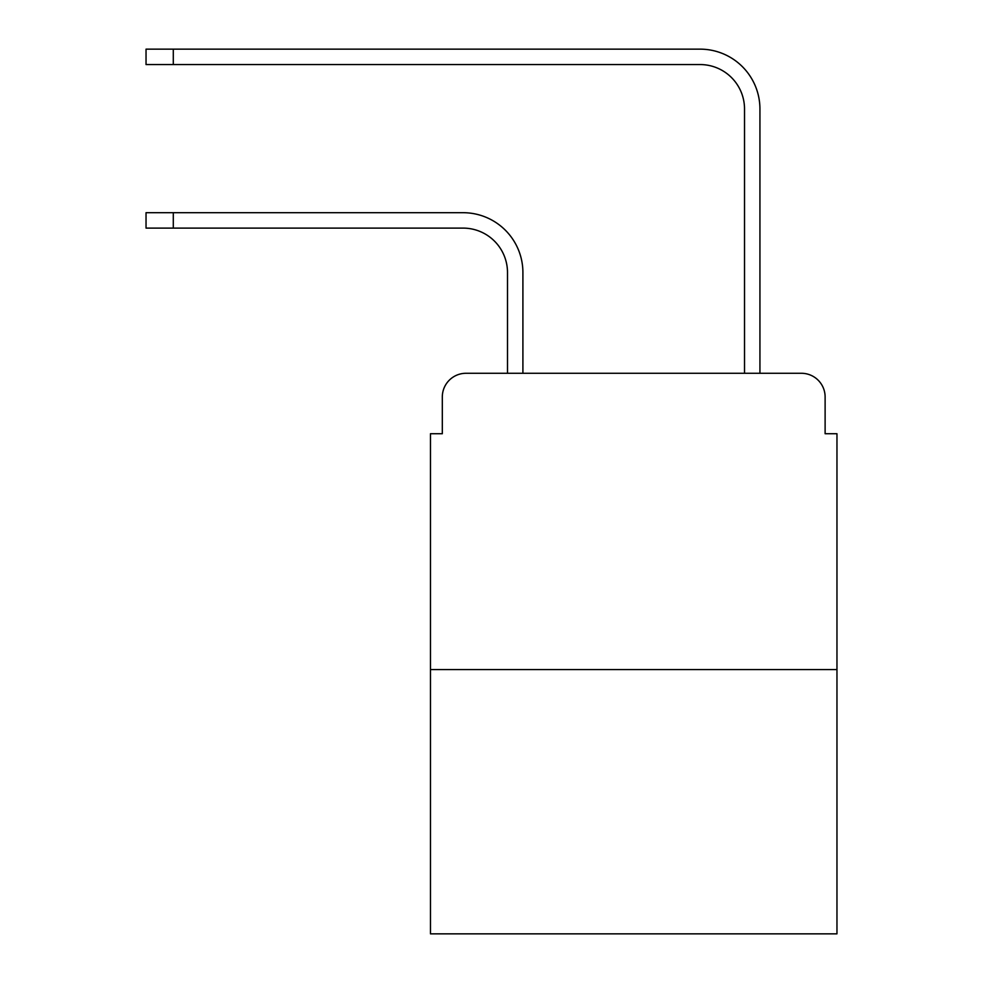 <?xml version="1.0" encoding="UTF-8"?>
<svg xmlns="http://www.w3.org/2000/svg" width="983" height="983" viewBox="0 0 983 983"><rect width="100%" height="100%" fill="white"/><g stroke="black" fill="none" stroke-linecap="round" stroke-linejoin="round"><path stroke-width="1.47" d="M442.313 396.985L442.313 433.724L442.313 396.985A23.703 23.703 0 0 1 466.016 373.282L507.498 373.282L507.498 272.549A44.444 44.444 0 0 0 463.054 228.105A44.444 44.444 0 0 1 507.498 272.549A44.444 44.444 0 0 0 463.054 228.105A44.444 44.444 0 0 1 507.498 272.549A44.444 44.444 0 0 0 463.054 228.105A44.444 44.444 0 0 1 507.498 272.549A44.444 44.444 0 0 0 463.054 228.105A44.444 44.444 0 0 1 507.498 272.549A44.444 44.444 0 0 0 463.054 228.105A44.444 44.444 0 0 1 507.498 272.549A44.444 44.444 0 0 0 463.054 228.105A44.444 44.444 0 0 1 507.498 272.549M836.963 669.57L430.468 669.57L430.468 933.85L836.963 933.85L836.963 433.724L825.118 433.724L825.118 396.985A23.703 23.703 0 0 0 801.415 373.282L466.016 373.282M430.468 669.57L430.468 433.724L442.313 433.724M522.907 373.282L522.907 272.549L522.907 373.282L522.907 272.549L522.907 373.282L522.907 272.549L522.907 373.282L522.907 272.549L522.907 373.282L522.907 272.549L522.907 373.282L522.907 272.549L522.907 373.282L541.277 373.282M726.154 373.282L744.524 373.282L744.524 109.002A44.444 44.444 0 0 0 700.08 64.559A44.444 44.444 0 0 1 744.524 109.002A44.444 44.444 0 0 0 700.08 64.559A44.444 44.444 0 0 1 744.524 109.002A44.444 44.444 0 0 0 700.08 64.559A44.444 44.444 0 0 1 744.524 109.002A44.444 44.444 0 0 0 700.08 64.559A44.444 44.444 0 0 1 744.524 109.002A44.444 44.444 0 0 0 700.08 64.559A44.444 44.444 0 0 1 744.524 109.002A44.444 44.444 0 0 0 700.08 64.559A44.444 44.444 0 0 1 744.524 109.002M759.933 373.282L759.933 109.002L759.933 373.282L759.933 109.002L759.933 373.282L759.933 109.002L759.933 373.282L759.933 109.002L759.933 373.282L759.933 109.002L759.933 373.282L759.933 109.002L759.933 373.282L801.415 373.282M825.118 433.724L825.118 396.985M146.037 212.697L173.291 212.697L173.291 228.105L146.037 228.105L146.037 212.697M173.291 228.105L463.054 228.105M522.907 272.549A59.852 59.852 0 0 0 463.054 212.697L173.291 212.697M146.037 49.15L173.291 49.15L173.291 64.559L146.037 64.559L146.037 49.15M759.933 109.002A59.852 59.852 0 0 0 700.08 49.15L173.291 49.15M173.291 64.559L700.08 64.559"/></g></svg>
